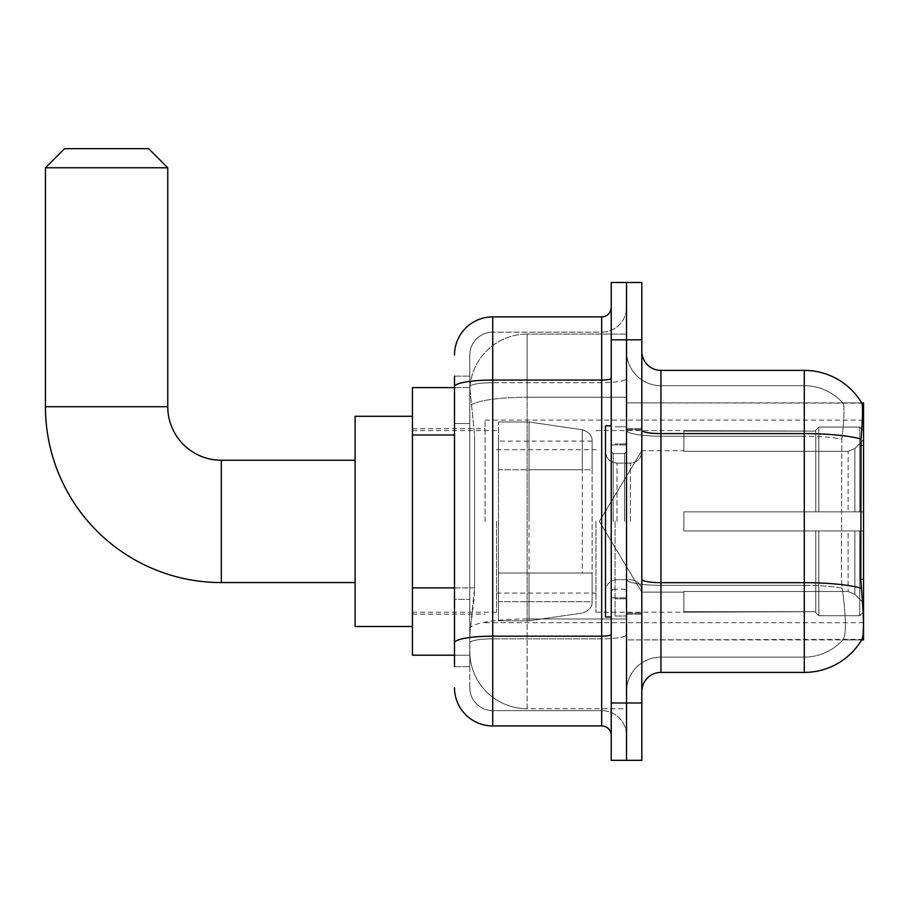 <?xml version="1.0" encoding="UTF-8"?>
<svg xmlns="http://www.w3.org/2000/svg" width="909" height="909" viewBox="0 0 909 909"><rect width="100%" height="100%" fill="white"/><g stroke="black" fill="none" stroke-linecap="round" stroke-linejoin="round"><path stroke-width="0.68" stroke-dasharray="4.54 3.41" d="M863.55 521.402L863.55 420.094L863.55 521.402M485.088 521.402L485.088 420.094L485.088 521.402M454.5 587.896L474.578 587.896L474.203 597.861L470.021 632.266L474.578 587.896L474.578 434.991L474.578 587.896L412.447 587.896L412.447 655.207L469.919 655.207L469.794 651.378A57.347 57.347 0 0 0 527.14 708.725L626.528 708.725L626.528 618.984L626.528 708.725L527.14 708.725L527.14 618.984L527.14 708.725A57.347 57.347 0 0 1 469.794 651.378L469.794 639.709L469.919 655.207L454.5 655.207M470.021 632.266L469.794 639.709L470.021 632.266M863.55 588.305L863.55 402.892L626.528 402.892L626.528 445.535L626.528 402.892L861.812 403.13C862.959 406.243 862.709 418.208 861.05 439.047L860.778 579.34L862.005 595.952C863.936 619.858 863.936 634.323 862.005 639.345L626.528 639.913L626.528 445.535L626.528 639.913L863.55 639.913L863.55 588.305M412.447 521.402L412.447 626.528L412.447 521.402M626.528 334.08L626.528 618.984L626.528 334.08L527.14 334.08L626.528 334.08M469.873 388.382L474.578 434.991L469.873 388.382A57.347 57.347 0 0 1 527.14 334.08A57.347 57.347 0 0 0 469.873 388.382A57.347 57.347 0 0 1 527.14 334.08L527.14 397.256L626.528 397.256L527.14 397.256L527.14 334.08M454.5 423.514L469.794 423.514L469.794 599.372L469.794 376.133L469.794 423.514L454.5 423.514L454.5 599.372L454.5 387.598L469.919 387.598L412.447 387.598L412.447 587.896M641.822 521.402L641.822 614.109L641.822 521.402M626.528 521.402L626.528 616.018L626.528 521.402M615.063 521.402L615.063 616.018L615.063 521.402M861.675 639.913L842.757 639.913L861.675 639.913M660.934 370.395L804.295 370.395L804.295 657.116A51.608 51.608 0 0 0 843.268 639.345C846.074 634.357 846.074 619.881 843.268 595.952L842.143 588.191L843.268 595.952C846.074 619.858 846.074 634.323 843.268 639.345A51.608 51.608 0 0 1 804.295 657.116L660.934 657.116L660.934 370.395A19.112 19.112 0 0 1 641.822 351.283L641.822 430.264L641.822 351.283M626.528 595.952L626.528 430.264L626.528 595.952M641.822 691.522L641.822 430.264L641.822 691.522A19.112 19.112 0 0 1 660.934 672.41L660.934 595.952L660.934 657.116L804.295 657.116L804.295 385.689A51.608 51.608 0 0 1 842.973 403.13L842.973 403.13A51.608 51.608 0 0 0 804.295 385.689L660.934 385.689A34.406 34.406 0 0 1 626.528 351.283L626.528 430.264L626.528 351.283A34.406 34.406 0 0 0 660.934 385.689L660.934 585.328A34.406 5.977 0 0 1 626.528 579.351A34.406 5.977 0 0 0 660.934 585.328L660.934 385.689A34.406 34.406 0 0 1 626.528 351.283M626.528 339.818L626.528 282.472L641.822 282.472L641.822 339.818L626.528 339.818L626.528 282.472L611.234 282.472L611.234 339.818L626.528 339.818L626.528 702.987L626.528 339.818M611.234 339.818L611.234 760.333L626.528 760.333L626.528 702.987L626.528 760.333L641.822 760.333L641.822 339.818M861.675 402.892A66.902 66.902 0 0 1 861.812 403.13A66.902 66.902 0 0 0 861.675 402.892L842.757 402.892L861.675 402.892M660.934 385.689L804.295 385.689A51.608 51.608 0 0 1 842.973 403.13A51.608 51.608 0 0 0 804.295 385.689L804.295 436.229A51.608 8.965 180 0 1 841.836 439.047L841.416 579.34L841.836 439.047C844.302 418.276 844.677 406.3 842.973 403.13C844.677 406.255 844.302 418.231 841.836 439.047A51.608 8.965 180 0 0 804.295 436.229L804.295 585.328A51.608 8.965 180 0 1 842.143 588.191L841.416 579.34L842.143 588.191A51.608 8.965 180 0 0 804.295 585.328L804.295 672.41A66.902 66.902 0 0 0 862.005 639.345M804.295 672.41L660.934 672.41M626.528 691.522A34.406 34.406 0 0 1 660.934 657.116A34.406 34.406 0 0 0 626.528 691.522A34.406 34.406 0 0 1 660.934 657.116M454.5 666.672L469.794 666.672L454.5 666.672L454.5 599.372L469.794 599.372L469.794 666.672L469.794 599.372L454.5 599.372M454.5 687.693A38.223 38.223 0 0 0 492.723 725.927L492.723 710.633A22.941 22.941 0 0 1 469.794 687.693L469.794 386.7L469.794 687.693A22.941 22.941 0 0 0 492.723 710.633L601.678 710.633L601.678 649.469L601.678 725.927A9.556 9.556 0 0 1 611.234 735.483L611.234 307.322L611.234 735.483M626.528 649.469L626.528 378.394L626.528 649.469M611.234 521.402L611.234 616.972L611.234 521.402M626.528 307.322L626.528 378.394L626.528 307.322A24.85 24.85 0 0 1 601.678 332.171A24.85 24.85 0 0 0 626.528 307.322A24.85 24.85 0 0 1 601.678 332.171L601.678 710.633L492.723 710.633L492.723 638.845L601.678 638.845A24.85 4.318 0 0 0 626.528 634.527A24.85 4.318 0 0 1 601.678 638.845L601.678 332.171L492.723 332.171L601.678 332.171M454.5 376.133L469.794 376.133L454.5 376.133L454.5 642.833A38.223 6.636 180 0 1 492.723 636.186L492.723 316.877A38.223 38.223 0 0 0 454.5 355.101A38.223 38.223 0 0 1 492.723 316.877L601.678 316.877A9.556 9.556 0 0 0 611.234 307.322A9.556 9.556 0 0 1 601.678 316.877L601.678 649.469L601.678 638.845L492.723 638.845L492.723 332.171L492.723 382.712L601.678 382.712A24.85 4.318 0 0 0 626.528 378.394A24.85 4.318 0 0 1 601.678 382.712L492.723 382.712L492.723 649.469L492.723 636.186L601.678 636.186A9.556 1.659 0 0 0 611.234 634.527M492.723 725.927L601.678 725.927M454.5 642.833L454.5 649.469M469.794 355.101L469.794 386.7L469.794 355.101A22.941 22.941 0 0 1 492.723 332.171A22.941 22.941 0 0 0 469.794 355.101A22.941 22.941 0 0 1 492.723 332.171M626.528 735.483A24.85 24.85 0 0 0 601.678 710.633A24.85 24.85 0 0 1 626.528 735.483A24.85 24.85 0 0 0 601.678 710.633M611.234 616.972L605.508 616.972L605.508 425.832L605.508 591.134L605.508 425.832L611.234 425.832M355.101 626.528L412.447 626.528L355.101 626.528L355.101 416.277L355.101 626.528L355.101 416.277L355.101 626.528L355.101 460.238L221.307 460.238L221.307 582.567A175.857 175.857 0 0 1 45.45 406.709L45.45 167.779L167.779 167.779L45.45 167.779L167.779 167.779L45.45 167.779L167.779 167.779L148.667 148.667L64.562 148.667L148.667 148.667L167.779 167.779L167.779 406.709L167.779 167.779M64.562 148.667L45.45 167.779L64.562 148.667L148.667 148.667M683.875 511.847L683.875 521.402L683.875 511.847L848.12 511.847L683.875 511.847L815.759 511.847L815.759 430.15L815.759 511.847L818.827 511.847L818.827 427.071L818.827 511.847L683.875 511.847L683.875 530.958L815.759 530.958L815.759 611.689L815.759 530.958L683.875 530.958L683.875 511.847L683.875 530.958L683.875 511.847L863.55 511.847L863.55 430.923L863.55 511.847L859.732 511.847L859.732 427.071L859.732 511.847L818.827 511.847L863.55 511.847L863.55 439.763L863.55 511.847L683.875 511.847L815.759 511.847L815.759 430.15L815.759 431.116L683.875 430.605L815.759 431.116L815.759 511.847L815.759 430.15L818.827 427.071L815.759 430.15L815.759 511.847L818.827 511.847L818.827 427.071L859.732 427.071L818.827 427.071L818.827 511.847L683.875 511.847L683.875 530.958L863.55 530.958L863.55 611.882L863.55 530.958L859.732 530.958L859.732 615.723L863.55 611.882L859.732 615.723L859.732 530.958L818.827 530.958L818.827 615.723L859.732 615.723L818.827 615.723L818.827 530.958L815.759 530.958L815.759 612.655L818.827 615.723L815.759 612.655L815.759 530.958L863.55 530.958L863.55 611.882L863.55 603.031L854.88 594.304L848.12 591.475L854.88 594.304L863.55 603.031L863.55 530.958L683.875 530.958L815.759 530.958L815.759 611.689L683.875 612.2L815.759 611.689L815.759 612.655L815.759 530.958L683.875 530.958L683.875 511.847L683.875 530.958L683.875 511.847L863.55 511.847L863.55 430.923L859.732 427.071L863.55 430.923L863.55 511.847L859.732 511.847L859.732 427.071L859.732 511.847L818.827 511.847L863.55 511.847L863.55 439.763L854.88 448.501L863.55 439.763L863.55 511.847L683.875 511.847L815.759 511.847L815.759 430.15L815.759 431.116L683.875 431.116L683.875 451.33L848.12 451.33L683.875 451.33L683.875 430.605L815.759 431.116L815.759 511.847L815.759 430.15L818.827 427.071L815.759 430.15L815.759 511.847L818.827 511.847L818.827 427.071L859.732 427.071L818.827 427.071L818.827 511.847L683.875 511.847L683.875 530.958L863.55 530.958L863.55 611.882L863.55 530.958L859.732 530.958L859.732 615.723L863.55 611.882L859.732 615.723L859.732 530.958L818.827 530.958L818.827 615.723L859.732 615.723L818.827 615.723L818.827 530.958L815.759 530.958L815.759 612.655L818.827 615.723L815.759 612.655L815.759 530.958L863.55 530.958L863.55 611.882L863.55 603.031L854.88 594.304L848.12 591.475L683.875 591.475L848.12 591.475L854.88 594.304L863.55 603.031L863.55 530.958L683.875 530.958L815.759 530.958L815.759 611.689L683.875 611.689L683.875 591.475L683.875 612.2L815.759 611.689L815.759 530.958L683.875 530.958L683.875 511.847M595.952 521.402L595.952 612.2L595.952 521.402M496.553 521.402L496.553 612.2L496.553 521.402M848.12 451.33L854.88 448.501L848.12 451.33L683.875 451.33L848.12 451.33L854.88 448.501L863.55 439.763L863.55 430.923L859.732 427.071L863.55 430.923L863.55 439.763L854.88 448.501L848.12 451.33L683.875 451.33L683.875 431.116L683.875 451.33L848.12 451.33L854.88 448.501L863.55 439.763L863.55 511.847L863.55 430.923L863.55 511.847L859.732 511.847L859.732 427.071L859.732 511.847L818.827 511.847L863.55 511.847L863.55 430.923L859.732 427.071L818.827 427.071L815.759 430.15L815.759 431.116L815.759 430.15L818.827 427.071L859.732 427.071L863.55 430.923L863.55 439.763L854.88 448.501L848.12 451.33L848.12 511.847L863.55 511.847L848.12 511.847L848.12 451.33M582.305 469.794L582.305 429.752C589.157 432.093 592.429 435.877 592.123 441.104L592.123 469.794L498.462 469.794L498.462 620.802L498.462 573.011L592.123 573.011L592.123 601.678L592.123 441.115L592.123 469.794L498.462 469.794L498.462 601.678L498.462 573.011L592.123 573.011L592.123 601.678L592.123 441.115L592.123 469.794L498.462 469.794L498.462 620.802L498.462 573.011L592.123 573.011L592.123 601.678L592.123 441.115L592.123 469.794L498.462 469.794L498.462 601.678L498.462 573.011L529.049 573.011L529.049 422.003L529.049 469.794L498.462 469.794L498.462 422.003L498.462 620.802L498.462 573.011L592.123 573L592.123 601.701L498.462 601.678L498.462 573.011L592.123 573.011L592.123 601.701L498.462 601.678L498.462 441.115L498.462 469.794L529.049 469.794L529.049 422.003L529.049 469.794L582.305 469.794L529.049 469.794M221.307 582.567L355.101 582.567L221.307 582.567A175.857 175.857 0 0 1 45.45 406.709L45.45 167.779M683.875 591.475L848.12 591.475L683.875 591.475L683.875 611.689L683.875 591.475L848.12 591.475L854.88 594.304L848.12 591.475L683.875 591.475L683.875 612.2L815.759 611.689L683.875 611.689L683.875 591.475M529.049 521.402L529.049 422.003L529.049 521.402M529.049 573.011L529.049 620.802L529.049 573.011L592.123 573.011L592.123 601.701L498.462 601.678M683.875 451.33L683.875 430.605L815.759 431.116L683.875 431.116L683.875 451.33M815.759 530.958L815.759 612.655L818.827 615.723L859.732 615.723L863.55 611.882L863.55 530.958L863.55 611.882L859.732 615.723L859.732 530.958L859.732 615.723L818.827 615.723L818.827 530.958L818.827 615.723L815.759 612.655L815.759 530.958L818.827 530.958L815.759 530.958M815.759 611.689L815.759 612.655L815.759 611.689M859.732 530.958L818.827 530.958L859.732 530.958M863.55 530.958L863.55 611.882L863.55 603.031L854.88 594.304L863.55 603.031L863.55 530.958L854.88 530.958L863.55 530.958M848.12 530.958L683.875 530.958L683.875 521.402L683.875 530.958L848.12 530.958L848.12 591.475L848.12 530.958M221.307 460.238L355.101 460.238L355.101 521.402L355.101 416.277L412.447 416.277L355.101 416.277M527.14 618.984A57.347 9.954 180 0 0 470.476 627.403A57.347 9.954 180 0 1 527.14 618.984L626.528 618.984L527.14 618.984L527.14 397.256L527.14 618.984M863.55 579.34L860.778 579.34M863.55 445.535L860.778 445.535M471.294 404.959A57.347 9.954 180 0 1 527.14 397.256A57.347 9.954 180 0 0 471.294 404.959M469.794 651.378A57.347 57.347 0 0 0 527.14 708.725M454.5 434.991L412.447 434.991M861.255 588.191A66.902 11.612 180 0 0 804.295 582.669L660.934 582.669A19.112 3.318 0 0 1 641.822 579.351M641.822 430.264A19.112 3.318 0 0 0 660.934 433.582L804.295 433.582A66.902 11.612 180 0 1 861.05 439.047M641.822 702.987L611.234 702.987M804.295 436.229L660.934 436.229A34.406 5.977 0 0 1 626.528 430.264A34.406 5.977 0 0 0 660.934 436.229L804.295 436.229M804.295 585.328L660.934 585.328L804.295 585.328M454.5 386.7A38.223 6.636 180 0 1 492.723 380.053L601.678 380.053A9.556 1.659 -0 0 0 611.234 378.394M492.723 382.712A22.941 3.988 180 0 0 469.794 386.7A22.941 3.988 180 0 1 492.723 382.712M492.723 638.845A22.941 3.988 180 0 0 469.794 642.833A22.941 3.988 180 0 1 492.723 638.845M492.723 710.633A22.941 22.941 0 0 1 469.794 687.693M624.619 521.402L624.619 453.58L624.619 521.402M613.155 521.402L613.155 453.58L613.155 521.402M616.972 521.402L616.972 463.136L616.972 521.402M630.357 521.402L630.357 463.136L630.357 521.402M167.779 406.709L45.45 406.709M854.88 530.958L854.88 594.304L854.88 530.958M854.88 448.501L854.88 511.847L854.88 448.501M498.462 422.003L529.049 422.003L582.305 429.752C589.157 432.093 592.429 435.877 592.123 441.104L592.123 469.794L592.123 441.104C592.429 435.877 589.157 432.093 582.305 429.752L529.049 422.003L498.462 422.003L529.049 422.003L582.305 429.752L582.305 573.011M485.088 420.094L863.55 420.094M412.447 428.696L485.088 428.696M412.447 614.109L485.088 614.109M485.088 622.71L863.55 622.71M626.528 428.696L641.822 428.696L626.528 428.696M615.063 616.018L626.528 616.018L615.063 616.018M626.528 443.99L615.063 443.99L626.528 443.99M626.528 598.815L615.063 598.815L626.528 598.815M615.063 426.787L626.528 426.787L615.063 426.787M626.528 614.109L641.822 614.109L626.528 614.109M611.234 444.944L626.528 444.944L611.234 444.944M611.234 597.861L626.528 597.861L611.234 597.861M624.619 453.58L626.528 451.671L624.619 453.58L613.155 453.58L611.234 451.671L613.155 453.58L624.619 453.58M613.155 589.214L624.619 589.214L626.528 591.134L624.619 589.214L613.155 589.214L611.234 591.134L613.155 589.214M616.972 579.658C610.075 580.283 606.246 584.101 605.508 591.134C606.246 584.101 610.075 580.283 616.972 579.658L630.357 579.658C637.254 580.283 641.084 584.101 641.822 591.134C641.084 584.101 637.254 580.283 630.357 579.658L616.972 579.658M616.972 463.136L630.357 463.136C637.254 462.522 641.084 458.704 641.822 451.671C641.084 458.704 637.254 462.522 630.357 463.136L616.972 463.136C610.075 462.522 606.246 458.704 605.508 451.671C606.246 458.704 610.075 462.522 616.972 463.136M626.528 613.155L641.822 613.155L626.528 613.155M626.528 429.65L641.822 429.65L626.528 429.65M683.875 592.123L641.822 592.123L683.875 592.123L641.822 592.123L599.326 521.402L641.822 450.682L599.326 521.402L641.822 592.123L599.326 521.402L641.822 450.682L683.875 450.682M595.952 612.2L683.875 612.2M496.553 593.077L595.952 593.077M412.447 612.2L496.553 612.2M412.447 430.605L496.553 430.605M496.553 449.716L595.952 449.716M595.952 430.605L683.875 430.605M592.123 441.104L498.462 441.115M498.462 620.802L529.049 620.802L582.305 613.052C589.157 610.712 592.429 606.928 592.123 601.701L592.123 601.701C592.429 606.928 589.157 610.712 582.305 613.052L529.049 620.802L498.462 620.802L529.049 620.802L582.305 613.052C589.157 610.712 592.429 606.928 592.123 601.701"/><path stroke-width="1.36" d="M863.55 579.34L860.778 579.34L862.005 595.952C863.936 619.893 863.936 634.357 862.005 639.345L861.675 639.913L863.55 639.913L863.55 402.892L861.812 403.13A66.902 66.902 0 0 0 804.295 370.395A66.902 66.902 0 0 1 861.675 402.892A66.902 66.902 0 0 0 804.295 370.395L660.934 370.395A19.112 19.112 0 0 1 641.822 351.283A19.112 19.112 0 0 0 660.934 370.395L660.934 672.41A19.112 19.112 0 0 0 641.822 691.522M454.5 423.514L454.5 376.133L454.5 387.598L412.447 387.598L412.447 655.207L454.5 655.207M862.005 639.345A66.902 66.902 0 0 1 804.295 672.41L660.934 672.41M626.528 702.987L626.528 760.333L641.822 760.333L641.822 702.987L626.528 702.987L626.528 760.333L611.234 760.333L611.234 702.987L626.528 702.987L626.528 339.818L626.528 702.987M611.234 702.987L611.234 282.472L626.528 282.472L626.528 339.818L626.528 282.472L641.822 282.472L641.822 702.987M860.778 579.34L861.05 439.047C862.709 418.254 862.959 406.289 861.812 403.13A66.902 66.902 0 0 0 804.295 370.395L804.295 433.582L660.934 433.582A19.112 3.318 0 0 1 641.822 430.264M454.5 666.672L454.5 376.133M454.5 355.101A38.223 38.223 0 0 1 492.723 316.877L492.723 725.927L601.678 725.927L601.678 316.877A9.556 9.556 0 0 0 611.234 307.322M492.723 316.877L601.678 316.877M454.5 649.469L454.5 599.372M611.234 735.483A9.556 9.556 0 0 0 601.678 725.927M492.723 725.927A38.223 38.223 0 0 1 454.5 687.693M611.234 425.832L605.508 425.832L605.508 616.972L611.234 616.972M355.101 582.567L221.307 582.567L221.307 460.238A53.517 53.517 0 0 1 167.779 406.709L167.779 167.779L45.45 167.779L64.562 148.667L148.667 148.667L167.779 167.779M221.307 460.238A53.517 53.517 0 0 1 167.779 406.709A53.517 53.517 0 0 0 221.307 460.238L355.101 460.238M221.307 582.567A175.857 175.857 0 0 1 45.45 406.709L45.45 167.779M412.447 416.277L355.101 416.277L355.101 626.528L412.447 626.528M863.55 445.535L860.778 445.535M454.5 434.991L412.447 434.991M454.5 587.896L412.447 587.896M804.295 672.41L804.295 433.582A66.902 11.612 180 0 1 861.05 439.047M861.255 588.191A66.902 11.612 180 0 0 804.295 582.669L660.934 582.669A19.112 3.318 0 0 1 641.822 579.351M641.822 339.818L611.234 339.818M611.234 634.527A9.556 1.659 0 0 1 601.678 636.186L492.723 636.186A38.223 6.636 180 0 0 454.5 642.833M454.5 386.7A38.223 6.636 180 0 1 492.723 380.053L601.678 380.053A9.556 1.659 0 0 0 611.234 378.394M45.45 406.709L167.779 406.709"/></g></svg>
